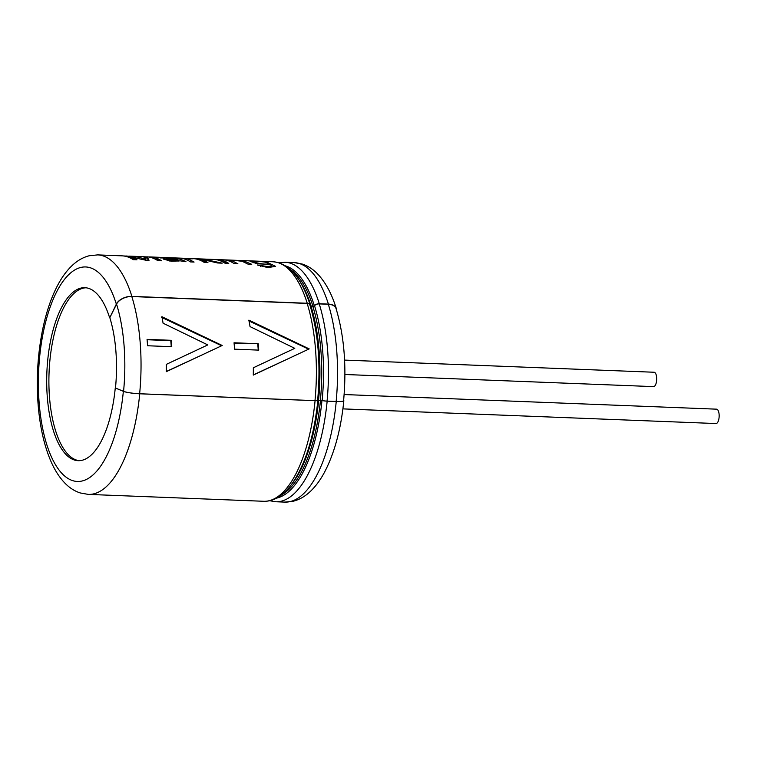 <?xml version="1.0" encoding="UTF-8"?>
<svg xmlns="http://www.w3.org/2000/svg" width="757" height="757" viewBox="0 0 757 757"><rect width="100%" height="100%" fill="white"/><g stroke="black" fill="none" stroke-linecap="round" stroke-linejoin="round"><path stroke-width="1.14" d="M308.733 349.223L248.457 320.722M309.206 348.901L248.892 320.135A119.606 47.88 -87.8 0 1 250.047 326.608L294.776 348.334L253.34 367.779A119.606 47.88 -87.8 0 1 253.283 375.084L309.206 348.901M221.754 345.807L161.478 317.306M222.227 345.485L161.913 316.71A119.606 47.88 -87.8 0 1 163.067 323.192L207.797 344.918L166.351 364.363A119.606 47.88 -87.8 0 1 166.303 371.668L222.227 345.485M258.733 350.122L234.556 349.166A119.606 47.88 -87.8 0 0 234.045 342.779L258.232 343.725A119.606 47.88 -87.8 0 1 258.733 350.122M336.146 401.475A119.606 47.88 -87.8 0 0 328.32 304.257A12.301 7.504 162.6 0 1 336.07 308.619C344.198 335.805 346.706 366.502 343.593 400.699A12.301 1.628 -174.4 0 1 336.146 401.475L327.062 401.115A4.381 0.577 -174.4 0 1 322.141 400.5L317.618 400.302A4.381 0.577 -174.4 0 1 317.637 400.368A4.381 0.577 -174.4 0 1 314.988 400.642L139.638 393.754A12.301 1.628 -174.4 0 1 123.571 391.341L115.48 388.029A86.553 34.652 -87.8 0 0 115.849 350.652A86.553 34.652 -87.8 0 0 109.822 317.675L116.341 304.125A12.538 7.646 -17.4 0 1 131.898 296.384L307.238 303.273A4.618 2.81 -17.4 0 1 310.143 304.91A4.618 2.81 -17.4 0 1 310.228 305.44A1.325 0.804 162.6 0 0 310.247 305.591A1.325 0.804 162.6 0 0 311.08 306.055L312.896 306.131A1.325 0.804 162.6 0 0 314.325 305.601A4.618 2.81 -17.4 0 1 319.312 303.746L328.406 304.106A12.538 7.646 -17.4 0 1 336.297 308.544A12.538 7.646 -17.4 0 1 336.515 310.058M317.637 400.368C320.845 364.685 318.281 332.891 309.916 304.976A4.381 2.668 162.6 0 0 307.162 303.425L131.822 296.536A12.301 7.504 162.6 0 0 116.559 304.134L109.822 317.675M171.243 340.309L147.057 339.363A119.606 47.88 -87.8 0 1 147.568 345.75L171.754 346.706A119.606 47.88 -87.8 0 0 171.243 340.309L170.779 340.669A118.404 47.407 92.2 0 1 171.262 346.678M263.616 261.667L250.056 261.326L257.342 263.815L270.145 264.363L271.858 265.887L267.476 266.568L257.389 265.007L267.76 267.552L275.614 266.379L265.745 261.591L262.471 261.468A119.843 47.984 92.2 0 1 263.616 261.667L263.597 261.903M228.311 260.749L228.34 260.124L225.066 259.992A119.843 47.984 92.2 0 1 234.235 263.635L237.868 263.777L231.803 260.673L236.402 260.597L242.259 261.326L248.107 264.174L251.74 264.316L244.104 261.033L229.674 260.361L229.617 261.212M228.34 260.124A119.843 47.984 92.2 0 1 229.674 260.361M215.934 259.642L219.568 259.783A119.843 47.984 92.2 0 1 228.746 263.417L225.103 263.275A119.843 47.984 92.2 0 0 215.934 259.642M205.686 262.509A118.65 47.502 -87.8 0 0 204.239 261.799L204.362 260.616L205.847 260.276L217.675 262.982L222.18 263.162L207.39 259.982L212.178 259.49L202.535 259.888L202.431 261.07L204.343 260.768M204.362 260.616A119.843 47.984 92.2 0 1 207.938 262.603L204.295 262.452A119.843 47.984 92.2 0 0 193.13 258.639L150.369 256.954A119.843 47.984 92.2 0 1 161.544 260.777L157.768 260.626A119.843 47.984 92.2 0 0 147.132 256.841L149.053 260.285L145.571 260.153L126.192 256.008A119.843 47.984 92.2 0 1 136.998 259.812L133.241 259.67A119.843 47.984 92.2 0 0 122.076 255.847L97.672 254.891A119.843 47.984 92.2 0 1 131.898 296.384M194.681 258.762L195.211 258.78A119.843 47.984 92.2 0 1 196.763 258.78A119.843 47.984 92.2 0 1 202.535 259.888M194.085 262.054L188.096 258.951L193.158 258.78L185.985 258.667A119.843 47.984 92.2 0 0 184.576 258.402L181.292 258.279A119.843 47.984 92.2 0 1 190.471 261.913L194.085 262.054M164.146 258.128C162.13 257.494 174.091 257.967 175.473 258.714L163.323 259.064L171.375 261.241L180.355 260.853L186.004 261.742C182.617 259.916 179.059 258.724 175.331 258.146C168.697 257.721 158.336 257.162 160.323 257.919L164.051 257.986M143.593 256.755L145.789 259.149L137.509 257.039L127.015 256.074M144.218 256.784L147.132 256.897M148.154 256.935L148.807 256.964A119.843 47.984 92.2 0 1 150.369 256.954M123.628 255.97L126.182 256.074M217.306 259.585A119.843 47.984 92.2 0 1 217.571 259.594A119.843 47.984 92.2 0 1 217.836 259.613L214.203 259.471A119.843 47.984 92.2 0 0 213.938 259.452L196.763 258.78M115.48 388.029L123.353 391.341A12.538 1.656 5.6 0 0 139.733 393.791L315.073 400.68A4.618 0.615 5.6 0 0 317.874 400.387A4.618 0.615 5.6 0 0 317.864 400.339L321.962 400.5A4.618 0.615 5.6 0 0 327.156 401.153L336.24 401.513A12.538 1.656 5.6 0 0 343.829 400.727A12.538 1.656 5.6 0 0 343.621 400.387M328.32 304.257L319.236 303.898A4.381 2.668 162.6 0 0 314.515 305.658A1.561 0.956 -17.4 0 1 312.821 306.282L311.004 306.216A1.561 0.956 -17.4 0 1 310.02 305.658M79.192 460.682A86.553 34.652 92.2 0 1 49.054 372.917A86.553 34.652 92.2 0 1 85.976 287.792M115.263 388.019A86.553 34.652 92.2 0 1 78.094 460.682A86.553 34.652 92.2 0 1 46.858 372.832A86.553 34.652 92.2 0 1 84.888 287.698A86.553 34.652 92.2 0 1 109.604 317.675M129.977 257.825A118.65 47.502 92.2 0 1 134.755 259.727M148.571 260.266L147.085 258.033L147.132 256.841M154.475 258.78A118.65 47.502 92.2 0 1 159.292 260.692M145.666 260.153L145.789 259.149M175.435 259.187L175.473 258.714M169.748 261.061L169.842 260.304L178.217 260.077L176.722 259.159L167.439 259.443L169.842 260.304M185.91 259.859L185.985 258.667M184.538 259.026L184.576 258.402M207.399 259.982L207.437 259.301M201.173 260.682A118.65 47.502 92.2 0 1 202.431 261.07M207.333 260.55L207.39 259.982M219.53 260.503L219.568 259.783M221.981 261.496A118.65 47.502 92.2 0 1 226.494 263.332M261.146 265.291L260.503 266.407M265.707 262.291L265.745 261.591M267.022 262.698L268.11 263.521C266.625 265.433 252.393 262.149 253.917 261.581C253.803 261.004 265.849 261.714 267.022 262.698M166.303 371.488L202.762 354.617M187.859 354.276L207.797 344.918M274.838 357.692L294.776 348.334M253.283 374.904L289.742 358.033M234.074 343.148L258.232 343.725M257.758 344.085A118.404 47.407 92.2 0 1 258.241 350.094M170.779 340.669L147.095 339.732M344.908 374.497L653.528 386.619A7.191 2.877 -87.8 0 0 656.688 379.55A7.191 2.877 -87.8 0 0 654.095 372.245L344.577 360.095M342.902 408.884L715.99 423.542A7.191 2.877 -87.8 0 0 719.15 416.464A7.191 2.877 -87.8 0 0 716.557 409.168L344.123 394.539M139.638 393.754A119.606 47.88 -87.8 0 0 131.822 296.536M314.988 400.642A119.606 47.88 -87.8 0 0 307.162 303.425M315.073 400.68A119.843 47.984 92.2 0 1 263.616 501.276L88.266 494.397L80.1 492.921C74.555 491.066 69.559 487.868 65.111 483.335C59.472 477.563 54.693 470.116 50.776 460.985C44.133 445.4 39.922 426.683 38.143 404.853C36.137 378.547 37.755 352.885 42.988 327.857C46.508 311.439 51.381 297.283 57.598 285.408C62.273 276.485 67.685 269.35 73.845 263.994C78.558 259.916 83.705 257.162 89.279 255.743L97.672 254.891M217.571 259.594L273.022 261.771A119.843 47.984 92.2 0 1 307.238 303.273M139.733 393.791A119.843 47.984 92.2 0 1 88.266 494.397M318.565 400.207A115.641 46.3 -87.8 0 0 311.004 306.216M320.381 400.283A115.641 46.3 -87.8 0 0 312.821 306.282M322.141 400.5A116.692 46.716 -87.8 0 0 314.515 305.658M327.062 401.115A119.606 47.88 -87.8 0 0 319.236 303.898M318.659 400.245A115.887 46.395 92.2 0 1 291.398 484.575M299.412 280.61A115.887 46.395 92.2 0 1 311.08 306.055M320.476 400.321A115.887 46.395 92.2 0 1 281.585 494.86M290.433 269.587A115.887 46.395 92.2 0 1 312.896 306.131M321.962 400.5A116.767 46.745 92.2 0 1 276.646 498.097M285.767 265.972A116.767 46.745 92.2 0 1 314.325 305.601M327.156 401.153A119.843 47.984 92.2 0 1 275.69 501.759L269.681 500.727M279.021 262.802L285.096 262.253A119.843 47.984 92.2 0 1 319.312 303.746M336.24 401.513A119.843 47.984 92.2 0 1 284.774 502.109L275.69 501.759M285.096 262.253L294.18 262.603A119.843 47.984 92.2 0 1 328.406 304.106M123.353 391.341A107.305 42.96 92.2 0 1 61.752 473.239A107.305 42.96 92.2 0 1 48.722 311.364A107.305 42.96 92.2 0 1 116.341 304.125M123.571 391.341A107.305 42.96 -87.8 0 0 116.559 304.134M143.906 256.708L129.116 256.121M317.874 400.387C313.975 437.272 305.09 465.413 291.218 484.821C287.026 490.404 282.569 494.605 277.847 497.415C273.182 500.169 268.442 501.456 263.616 501.276M273.022 261.771C288.956 263.133 301.333 277.507 310.143 304.91M343.829 400.727C340.972 429.058 334.603 452.771 324.706 471.857C320.135 480.534 314.855 487.508 308.865 492.788C304.059 496.999 298.807 499.828 293.11 501.266L284.774 502.109M294.18 262.603L302.346 264.079C307.891 265.934 312.887 269.132 317.334 273.665C325.387 282.001 331.708 293.631 336.297 308.544M147.085 258.033L145.23 257.957M167.439 259.443L167.306 260.616M178.075 261.25L178.207 260.077M188.001 260.143L188.096 258.951M231.708 261.865L231.803 260.673M268.101 263.521L267.978 264.685M253.917 261.581L253.822 262.774M271.867 265.887L271.697 267.032"/></g></svg>
